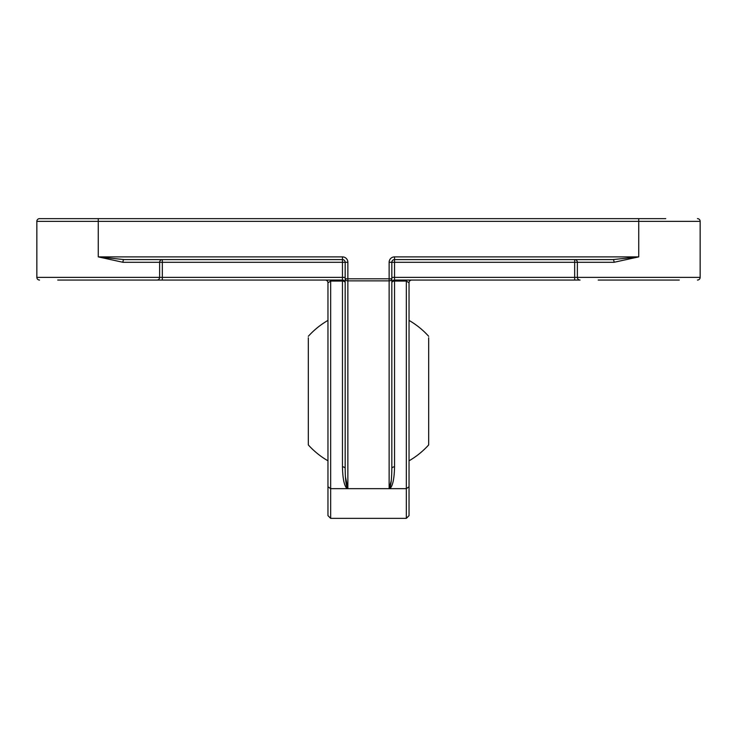 <?xml version="1.0" encoding="UTF-8"?>
<svg xmlns="http://www.w3.org/2000/svg" width="737" height="737" viewBox="0 0 737 737"><rect width="100%" height="100%" fill="white"/><g stroke="black" fill="none" stroke-linecap="round" stroke-linejoin="round"><path stroke-width="1.11" d="M409.035 460.818A81.07 81.07 0 0 0 428.685 444.918L428.685 337.767M327.965 460.818A81.07 81.07 0 0 1 308.315 444.918L308.315 337.767M308.315 439.74L308.315 438.414M428.685 439.74L428.685 438.414M679.265 280.06L598.195 280.06M577.375 277.361L574.676 277.361L574.676 262.289L394.544 262.289L394.544 277.361L574.676 277.361L574.676 280.06L580.074 280.06A2.699 2.699 90 0 1 577.375 277.361L577.375 262.289L577.375 277.361L700.15 277.361L700.15 221.349L36.85 221.349A2.699 2.699 0 0 1 39.549 218.64L665.76 218.64M574.676 280.06L394.544 280.06A2.699 2.699 0 0 0 391.835 282.759A2.699 1.704 180 0 1 394.544 281.055L394.544 466.834C394.295 478.783 392.738 486.061 389.864 488.659L406.336 488.659L406.336 281.055L394.544 281.055L394.544 277.361L391.835 277.361M389.864 488.659L388.408 488.659L389.136 488.493L389.136 280.871L347.864 280.871L347.864 488.493C346.233 487.221 345.331 480.57 345.165 468.539L345.165 262.289L347.864 262.289L347.864 278.798L389.136 278.798L389.136 262.289A5.408 5.408 0 0 1 394.544 256.881L638.73 256.881L612.972 259.59L394.544 259.59A2.699 2.699 0 0 0 391.835 262.289L391.835 282.759M345.165 278.798A2.699 2.073 0 0 0 347.864 280.871L347.864 278.798L345.165 278.798L345.165 304.63L345.165 282.759A2.699 2.699 0 0 0 342.456 280.06L57.735 280.06M138.805 280.06L156.926 280.06A2.699 2.699 90 0 0 159.625 277.361L159.625 262.289L122.95 262.289L98.27 256.881L98.27 218.64M638.73 218.64L638.73 256.881L614.05 262.289A2.699 1.087 90 0 0 612.972 259.59M162.324 280.06L162.324 277.361L342.456 277.361L342.456 262.289L162.324 262.289L162.324 277.361L36.85 277.361A2.699 2.699 0 0 0 39.549 280.06A2.699 2.699 0 0 1 36.85 277.361L36.85 221.349A2.699 2.699 0 0 1 39.549 218.64A2.699 2.699 0 0 0 36.85 221.349A2.699 2.699 0 0 1 39.549 218.64L71.24 218.64M598.195 259.59L574.676 259.59L598.195 259.59M342.456 259.59L124.028 259.59L98.27 256.881L342.456 256.881L342.456 259.59A2.699 2.699 0 0 1 345.165 262.289L342.456 262.289L342.456 259.59M411.734 280.06A2.699 2.699 0 0 0 409.035 282.759L409.035 515.651L406.336 518.36L406.336 488.659L409.035 486.752M406.336 518.36L330.664 518.36L330.664 488.659L327.965 486.752L327.965 515.651L327.965 282.759L330.664 281.055L330.664 488.659L347.136 488.659C344.262 486.061 342.705 478.783 342.456 466.834L342.456 281.055L330.664 281.055L330.664 280.06M345.395 476.59L347.864 488.493L347.136 488.659L388.408 488.659M391.835 278.798A2.699 2.073 180 0 1 389.136 280.871L389.136 278.798L391.835 278.798L391.835 468.539A2.699 1.704 180 0 1 394.544 466.834M124.028 259.59A2.699 1.087 -90 0 0 122.95 262.289M700.15 277.361A2.699 2.699 0 0 1 697.451 280.06A2.699 2.699 0 0 0 700.15 277.361A2.699 2.699 0 0 1 697.451 280.06M697.451 218.64A2.699 2.699 0 0 1 700.15 221.349M391.264 480.791L389.136 488.493C390.767 487.221 391.669 480.57 391.835 468.539M409.035 282.759L406.336 281.055L406.336 280.06M325.266 280.06A2.699 2.699 0 0 1 327.965 282.759M345.165 468.539A2.699 1.704 0 0 0 342.456 466.834M347.864 262.289A5.408 5.408 0 0 0 342.456 256.881M614.05 262.289L577.375 262.289A2.699 2.699 90 0 0 574.676 259.59L574.676 262.289L577.375 262.289M159.625 262.289A2.699 2.699 -90 0 1 162.324 259.59A2.699 2.699 -90 0 0 159.625 262.289L162.324 262.289L162.324 259.59M36.85 277.361A2.699 2.699 0 0 0 39.549 280.06M345.165 282.759A2.699 1.704 0 0 0 342.456 281.055L342.456 277.361L345.165 277.361M389.136 262.289L394.544 262.289L394.544 256.881M428.685 336.302A81.07 81.07 0 0 0 409.035 320.402M327.965 320.402A81.07 81.07 0 0 0 308.315 336.302M330.664 518.36L327.965 515.651"/></g></svg>
